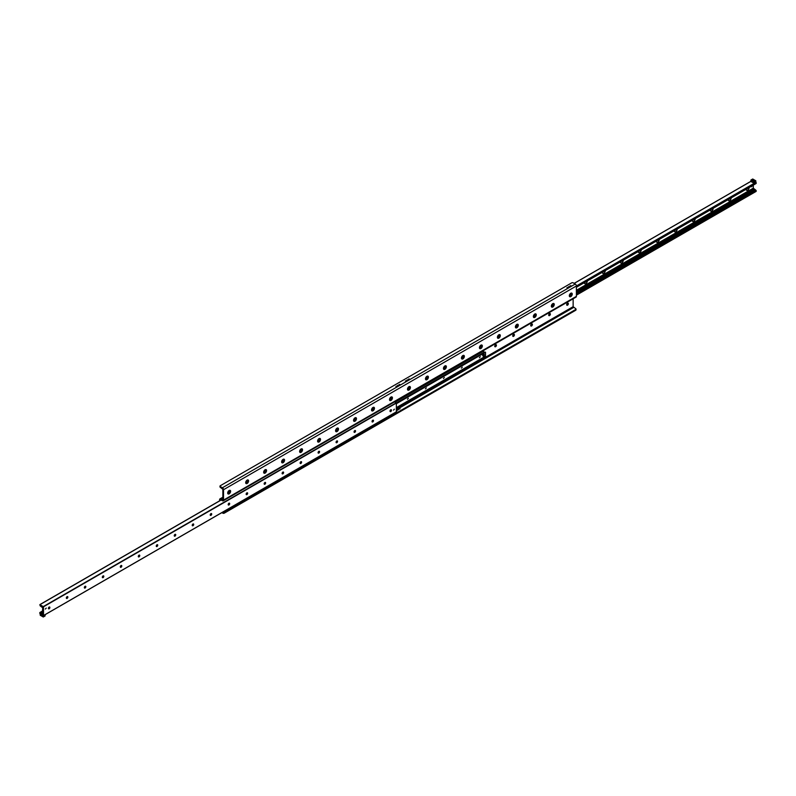 <?xml version="1.0" encoding="UTF-8"?>
<svg xmlns="http://www.w3.org/2000/svg" width="796" height="796" viewBox="0 0 796 796"><rect width="100%" height="100%" fill="white"/><g stroke="black" fill="none" stroke-linecap="round" stroke-linejoin="round"><path stroke-width="1.19" d="M495.281 346.787A2.07 1.194 120 0 0 496.346 344.937M496.167 344.688A1.194 0.687 -60 0 1 496.386 345.225A1.194 0.687 -60 0 1 495.54 346.678A1.194 0.687 -60 0 1 494.973 346.757M494.754 346.23A1.194 0.687 -60 0 1 495.281 345.026A1.194 0.687 -60 0 1 496.197 344.708A1.194 0.687 -60 0 1 496.197 346.081A1.194 0.687 -60 0 1 495.003 346.767A1.194 0.687 -60 0 1 494.754 346.23M513.261 336.4A2.07 1.194 120 0 0 514.325 334.559M514.176 334.33A1.194 0.687 -60 0 1 514.176 335.703A1.194 0.687 -60 0 1 512.982 336.39A1.194 0.687 -60 0 1 512.733 335.842A1.194 0.687 -60 0 1 513.261 334.648A1.194 0.687 -60 0 1 514.176 334.33A1.194 0.687 -60 0 1 514.365 334.837A1.194 0.687 -60 0 1 513.519 336.3A1.194 0.687 -60 0 1 512.952 336.37M531.24 326.022A2.07 1.194 120 0 0 532.305 324.181M532.126 323.932A1.194 0.687 -60 0 1 532.345 324.46A1.194 0.687 -60 0 1 531.499 325.922A1.194 0.687 -60 0 1 530.932 325.992M530.713 325.465A1.194 0.687 -60 0 1 531.24 324.261A1.194 0.687 -60 0 1 532.156 323.942A1.194 0.687 -60 0 1 532.156 325.325A1.194 0.687 -60 0 1 530.962 326.012A1.194 0.687 -60 0 1 530.713 325.465M549.22 315.644A2.07 1.194 120 0 0 550.285 313.793M550.106 313.554A1.194 0.687 -60 0 1 550.325 314.082A1.194 0.687 -60 0 1 549.479 315.534A1.194 0.687 -60 0 1 548.912 315.614M548.693 315.087A1.194 0.687 -60 0 1 549.22 313.883A1.194 0.687 -60 0 1 550.135 313.564A1.194 0.687 -60 0 1 550.135 314.937A1.194 0.687 -60 0 1 548.942 315.634A1.194 0.687 -60 0 1 548.693 315.087M567.2 305.256A2.07 1.194 120 0 0 568.264 303.415M568.115 303.186A1.194 0.687 -60 0 1 568.115 304.56A1.194 0.687 -60 0 1 566.921 305.246A1.194 0.687 -60 0 1 566.672 304.699A1.194 0.687 -60 0 1 567.2 303.505A1.194 0.687 -60 0 1 568.115 303.186A1.194 0.687 -60 0 1 568.304 303.694A1.194 0.687 -60 0 1 567.468 305.157A1.194 0.687 -60 0 1 566.901 305.226M400.08 408.806L399.264 408.995L400.08 408.806M396.368 410.567L397.075 410.816L396.368 411.054M398.448 409.751L397.781 409.91L398.448 409.751M227.696 493.013A2.07 1.194 -60 0 1 229.158 490.485A2.07 1.194 -60 0 1 230.611 491.331A2.07 1.194 -60 0 1 229.158 493.858A2.07 1.194 -60 0 1 227.696 493.013M227.736 492.585A1.194 0.687 120 0 0 227.945 492.853A1.194 0.687 120 0 0 229.129 492.157A1.194 0.687 120 0 0 229.129 490.784A1.194 0.687 120 0 0 228.8 490.744M227.915 492.833A1.194 0.687 120 0 0 229.079 492.127A1.194 0.687 120 0 0 229.099 490.774M245.675 482.635A2.07 1.194 -60 0 1 247.138 480.107A2.07 1.194 -60 0 1 248.591 480.953A2.07 1.194 -60 0 1 247.138 483.48A2.07 1.194 -60 0 1 245.675 482.635M245.715 482.207A1.194 0.687 120 0 0 245.924 482.466A1.194 0.687 120 0 0 247.108 481.779A1.194 0.687 120 0 0 247.108 480.406A1.194 0.687 120 0 0 246.78 480.356M245.894 482.446A1.194 0.687 120 0 0 247.059 481.749A1.194 0.687 120 0 0 247.088 480.386M263.655 472.257A2.07 1.194 -60 0 1 265.118 469.73A2.07 1.194 -60 0 1 266.58 470.565A2.07 1.194 -60 0 1 265.118 473.103A2.07 1.194 -60 0 1 263.655 472.257M263.695 471.819A1.194 0.687 120 0 0 263.904 472.088A1.194 0.687 120 0 0 265.088 471.401A1.194 0.687 120 0 0 265.088 470.018A1.194 0.687 120 0 0 264.76 469.978M263.874 472.068A1.194 0.687 120 0 0 265.038 471.371A1.194 0.687 120 0 0 265.068 470.008M281.635 461.879A2.07 1.194 -60 0 1 283.097 459.342A2.07 1.194 -60 0 1 284.56 460.188A2.07 1.194 -60 0 1 283.097 462.715A2.07 1.194 -60 0 1 281.635 461.879M281.675 461.441A1.194 0.687 120 0 0 281.884 461.71A1.194 0.687 120 0 0 283.077 461.013A1.194 0.687 120 0 0 283.077 459.64A1.194 0.687 120 0 0 282.739 459.6M281.854 461.69A1.194 0.687 120 0 0 283.018 460.983A1.194 0.687 120 0 0 283.048 459.63M299.614 451.491A2.07 1.194 -60 0 1 301.077 448.964A2.07 1.194 -60 0 1 302.54 449.81A2.07 1.194 -60 0 1 301.077 452.337A2.07 1.194 -60 0 1 299.614 451.491M299.654 451.063A1.194 0.687 120 0 0 299.863 451.322A1.194 0.687 120 0 0 301.057 450.635A1.194 0.687 120 0 0 301.057 449.262A1.194 0.687 120 0 0 300.719 449.213M299.833 451.312A1.194 0.687 120 0 0 300.997 450.606A1.194 0.687 120 0 0 301.027 449.243M317.594 441.113A2.07 1.194 -60 0 1 319.057 438.586A2.07 1.194 -60 0 1 320.519 439.422A2.07 1.194 -60 0 1 319.057 441.959A2.07 1.194 -60 0 1 317.594 441.113M317.634 440.685A1.194 0.687 120 0 0 317.843 440.944A1.194 0.687 120 0 0 319.037 440.258A1.194 0.687 120 0 0 319.037 438.885A1.194 0.687 120 0 0 318.699 438.835M317.813 440.924A1.194 0.687 120 0 0 318.977 440.228A1.194 0.687 120 0 0 319.007 438.865M335.574 430.736A2.07 1.194 -60 0 1 337.036 428.198A2.07 1.194 -60 0 1 338.499 429.044A2.07 1.194 -60 0 1 337.036 431.571A2.07 1.194 -60 0 1 335.574 430.736M335.613 430.298A1.194 0.687 120 0 0 335.822 430.566A1.194 0.687 120 0 0 337.016 429.88A1.194 0.687 120 0 0 337.016 428.497A1.194 0.687 120 0 0 336.688 428.457M335.793 430.546A1.194 0.687 120 0 0 336.957 429.84A1.194 0.687 120 0 0 336.987 428.487M353.553 420.348A2.07 1.194 -60 0 1 355.016 417.82A2.07 1.194 -60 0 1 356.479 418.666A2.07 1.194 -60 0 1 355.016 421.193A2.07 1.194 -60 0 1 353.553 420.348M353.603 419.92A1.194 0.687 120 0 0 353.802 420.179A1.194 0.687 120 0 0 354.996 419.492A1.194 0.687 120 0 0 354.996 418.119A1.194 0.687 120 0 0 354.668 418.069M353.772 420.169A1.194 0.687 120 0 0 354.936 419.462A1.194 0.687 120 0 0 354.966 418.099M371.533 409.97A2.07 1.194 -60 0 1 372.996 407.443A2.07 1.194 -60 0 1 374.458 408.288A2.07 1.194 -60 0 1 372.996 410.816A2.07 1.194 -60 0 1 371.533 409.97M371.583 409.542A1.194 0.687 120 0 0 371.782 409.801A1.194 0.687 120 0 0 372.976 409.114A1.194 0.687 120 0 0 372.976 407.741A1.194 0.687 120 0 0 372.647 407.691M371.752 409.781A1.194 0.687 120 0 0 372.916 409.084A1.194 0.687 120 0 0 372.946 407.721M389.513 399.592A2.07 1.194 -60 0 1 390.975 397.055A2.07 1.194 -60 0 1 392.438 397.9A2.07 1.194 -60 0 1 390.975 400.438A2.07 1.194 -60 0 1 389.513 399.592M389.562 399.154A1.194 0.687 120 0 0 389.761 399.423A1.194 0.687 120 0 0 390.955 398.736A1.194 0.687 120 0 0 390.955 397.353A1.194 0.687 120 0 0 390.627 397.313M389.732 399.403A1.194 0.687 120 0 0 390.896 398.697A1.194 0.687 120 0 0 390.926 397.343M407.492 389.204A2.07 1.194 -60 0 1 408.955 386.677A2.07 1.194 -60 0 1 410.418 387.523A2.07 1.194 -60 0 1 408.955 390.05A2.07 1.194 -60 0 1 407.492 389.204M407.542 388.776A1.194 0.687 120 0 0 407.741 389.045A1.194 0.687 120 0 0 408.935 388.349A1.194 0.687 120 0 0 408.935 386.975A1.194 0.687 120 0 0 408.607 386.936M407.711 389.025A1.194 0.687 120 0 0 408.875 388.319A1.194 0.687 120 0 0 408.905 386.965M425.472 378.826A2.07 1.194 -60 0 1 426.935 376.299A2.07 1.194 -60 0 1 428.397 377.145A2.07 1.194 -60 0 1 426.935 379.672A2.07 1.194 -60 0 1 425.472 378.826M425.522 378.399A1.194 0.687 120 0 0 425.721 378.657A1.194 0.687 120 0 0 426.915 377.971A1.194 0.687 120 0 0 426.915 376.598A1.194 0.687 120 0 0 426.586 376.548M425.691 378.647A1.194 0.687 120 0 0 426.855 377.941A1.194 0.687 120 0 0 426.885 376.578M443.452 368.449A2.07 1.194 -60 0 1 444.914 365.921A2.07 1.194 -60 0 1 446.377 366.757A2.07 1.194 -60 0 1 444.914 369.294A2.07 1.194 -60 0 1 443.452 368.449M443.501 368.011A1.194 0.687 120 0 0 443.7 368.279A1.194 0.687 120 0 0 444.894 367.593A1.194 0.687 120 0 0 444.894 366.21A1.194 0.687 120 0 0 444.566 366.17M443.68 368.259A1.194 0.687 120 0 0 444.835 367.563A1.194 0.687 120 0 0 444.865 366.2M461.441 358.071A2.07 1.194 -60 0 1 462.894 355.533A2.07 1.194 -60 0 1 464.357 356.379A2.07 1.194 -60 0 1 462.894 358.906A2.07 1.194 -60 0 1 461.441 358.071M461.481 357.633A1.194 0.687 120 0 0 461.68 357.901A1.194 0.687 120 0 0 462.874 357.215A1.194 0.687 120 0 0 462.874 355.832A1.194 0.687 120 0 0 462.546 355.792M461.66 357.882A1.194 0.687 120 0 0 462.814 357.175A1.194 0.687 120 0 0 462.844 355.822M479.421 347.683A2.07 1.194 -60 0 1 480.874 345.156A2.07 1.194 -60 0 1 482.336 346.001A2.07 1.194 -60 0 1 480.874 348.529A2.07 1.194 -60 0 1 479.421 347.683M479.461 347.255A1.194 0.687 120 0 0 479.66 347.514A1.194 0.687 120 0 0 480.854 346.827A1.194 0.687 120 0 0 480.854 345.454A1.194 0.687 120 0 0 480.525 345.404M479.64 347.504A1.194 0.687 120 0 0 480.804 346.797A1.194 0.687 120 0 0 480.824 345.434M497.4 337.305A2.07 1.194 -60 0 1 498.853 334.778A2.07 1.194 -60 0 1 500.316 335.613A2.07 1.194 -60 0 1 498.853 338.151A2.07 1.194 -60 0 1 497.4 337.305M497.44 336.877A1.194 0.687 120 0 0 497.639 337.136A1.194 0.687 120 0 0 498.833 336.449A1.194 0.687 120 0 0 498.833 335.076A1.194 0.687 120 0 0 498.505 335.026M497.619 337.116A1.194 0.687 120 0 0 498.784 336.419A1.194 0.687 120 0 0 498.803 335.056M515.38 326.927A2.07 1.194 -60 0 1 516.843 324.39A2.07 1.194 -60 0 1 518.295 325.236A2.07 1.194 -60 0 1 516.843 327.763A2.07 1.194 -60 0 1 515.38 326.927M515.42 326.489A1.194 0.687 120 0 0 515.629 326.758A1.194 0.687 120 0 0 516.813 326.071A1.194 0.687 120 0 0 516.813 324.688A1.194 0.687 120 0 0 516.485 324.649M515.599 326.738A1.194 0.687 120 0 0 516.763 326.032A1.194 0.687 120 0 0 516.783 324.678M533.36 316.539A2.07 1.194 -60 0 1 534.822 314.012A2.07 1.194 -60 0 1 536.275 314.858A2.07 1.194 -60 0 1 534.822 317.385A2.07 1.194 -60 0 1 533.36 316.539M533.4 316.111A1.194 0.687 120 0 0 533.609 316.37A1.194 0.687 120 0 0 534.793 315.684A1.194 0.687 120 0 0 534.793 314.311A1.194 0.687 120 0 0 534.464 314.271M533.579 316.36A1.194 0.687 120 0 0 534.743 315.654A1.194 0.687 120 0 0 534.763 314.291M551.339 306.161A2.07 1.194 -60 0 1 552.802 303.634A2.07 1.194 -60 0 1 554.255 304.48A2.07 1.194 -60 0 1 552.802 307.007A2.07 1.194 -60 0 1 551.339 306.161M551.379 305.734A1.194 0.687 120 0 0 551.588 305.992A1.194 0.687 120 0 0 552.772 305.306A1.194 0.687 120 0 0 552.772 303.933A1.194 0.687 120 0 0 552.444 303.883M551.558 305.972A1.194 0.687 120 0 0 552.722 305.276A1.194 0.687 120 0 0 552.752 303.913M569.319 295.784A2.07 1.194 -60 0 1 570.782 293.246A2.07 1.194 -60 0 1 572.244 294.092A2.07 1.194 -60 0 1 570.782 296.629A2.07 1.194 -60 0 1 569.319 295.784M569.359 295.346A1.194 0.687 120 0 0 569.568 295.615A1.194 0.687 120 0 0 570.752 294.928A1.194 0.687 120 0 0 570.752 293.545A1.194 0.687 120 0 0 570.424 293.505M569.538 295.595A1.194 0.687 120 0 0 570.702 294.888A1.194 0.687 120 0 0 570.732 293.535M221.875 512.624L222.86 513.191A0.955 0.547 0 0 0 224.213 513.191L575.727 310.251A0.955 0.547 -0 0 0 576.005 309.863L576.005 309.087A0.955 0.547 180 0 1 575.727 309.475L575.727 310.251M224.213 513.191L224.213 512.415A0.955 0.547 180 0 1 222.86 512.415L222.552 512.236M224.213 512.415L394.239 414.248M396.149 413.154L575.727 309.475M396.368 408.736L573.14 306.679L575.727 308.689A0.955 0.547 180 0 1 576.005 309.087M220.273 486.525A0.955 0.547 180 0 1 220.273 485.749L571.787 282.809A0.955 0.547 180 0 1 573.14 282.809L575.269 284.043A1.592 0.915 60 0 1 576.394 285.983L576.394 296.361A1.592 0.915 60 0 1 576.065 297.097L223.208 500.813A1.592 0.915 -120 0 0 223.537 500.087L223.537 489.709A1.592 0.915 -120 0 0 222.412 487.759L220.273 486.525L220.273 487.311L222.86 489.321L222.86 499.699L220.731 498.983A1.592 0.915 -120 0 0 219.935 498.903A1.592 0.915 -120 0 0 219.606 499.639L219.606 500.823M219.994 486.137L219.994 486.913A0.955 0.547 0 0 0 220.273 487.311M395.92 386.418L396.736 386.219L395.92 386.418M399.065 384.597L399.881 384.408L399.065 384.597M405.363 380.966L406.179 380.777L405.363 380.966M408.507 379.155L409.323 378.956L408.507 379.155M566.911 287.694L567.727 287.505L566.911 287.694M570.055 285.883L570.871 285.684L570.055 285.883M397.463 385.523L398.348 385.314L397.463 385.523M406.905 380.08L407.791 379.861L406.905 380.08M568.463 286.809L569.339 286.59L568.463 286.809M573.14 306.679L573.14 298.789M220.731 499.769L222.412 500.734A1.592 0.915 -120 0 0 223.208 500.813M587.289 280.968A2.07 1.194 -60 0 1 585.906 283.615A2.07 1.194 -60 0 1 584.373 282.809A2.07 1.194 -60 0 1 584.383 282.65M584.672 282.49A1.045 0.607 120 0 0 585.567 281.973M584.712 282.461A1.045 0.607 120 0 0 585.398 282.073M605.268 270.59A2.07 1.194 -60 0 1 603.885 273.227A2.07 1.194 -60 0 1 602.353 272.421A2.07 1.194 -60 0 1 602.363 272.272M603.378 271.685A1.045 0.607 120 0 1 602.691 272.083A1.045 0.607 120 0 0 603.547 271.585M623.248 260.212A2.07 1.194 -60 0 1 621.865 262.849A2.07 1.194 -60 0 1 620.333 262.043A2.07 1.194 -60 0 1 620.343 261.894M620.631 261.725A1.045 0.607 120 0 0 621.527 261.207M620.671 261.705A1.045 0.607 120 0 0 621.358 261.307M641.238 249.835A2.07 1.194 -60 0 1 639.845 252.471A2.07 1.194 -60 0 1 638.312 251.665A2.07 1.194 -60 0 1 638.322 251.506M638.611 251.347A1.045 0.607 120 0 0 639.506 250.83M638.651 251.327A1.045 0.607 120 0 0 639.337 250.929M659.217 239.447A2.07 1.194 -60 0 1 657.824 242.084A2.07 1.194 -60 0 1 656.302 241.278A2.07 1.194 -60 0 1 656.302 241.128M656.591 240.969A1.045 0.607 120 0 0 657.486 240.442M656.63 240.939A1.045 0.607 120 0 0 657.317 240.541M677.197 229.069A2.07 1.194 -60 0 1 675.804 231.706A2.07 1.194 -60 0 1 674.282 230.9A2.07 1.194 -60 0 1 674.282 230.75M674.57 230.581A1.045 0.607 120 0 0 675.466 230.064M674.61 230.561A1.045 0.607 120 0 0 675.297 230.163M695.177 218.691A2.07 1.194 -60 0 1 693.784 221.328A2.07 1.194 -60 0 1 692.261 220.522A2.07 1.194 -60 0 1 692.261 220.373M693.276 219.786A1.045 0.607 120 0 1 692.59 220.184A1.045 0.607 120 0 0 693.445 219.686M713.156 208.303A2.07 1.194 -60 0 1 711.763 210.94A2.07 1.194 -60 0 1 710.241 210.144A2.07 1.194 -60 0 1 710.241 209.985M710.529 209.826A1.045 0.607 120 0 0 711.425 209.308M710.569 209.796A1.045 0.607 120 0 0 711.256 209.408M731.136 197.925A2.07 1.194 -60 0 1 729.743 200.562A2.07 1.194 -60 0 1 728.221 199.756A2.07 1.194 -60 0 1 728.221 199.607M728.509 199.438A1.045 0.607 120 0 0 729.405 198.92M728.549 199.418A1.045 0.607 120 0 0 729.236 199.02M749.116 187.548A2.07 1.194 -60 0 1 747.723 190.184A2.07 1.194 -60 0 1 746.2 189.378A2.07 1.194 -60 0 1 746.2 189.229M746.489 189.06A1.045 0.607 120 0 0 747.394 188.543M746.529 189.04A1.045 0.607 120 0 0 747.215 188.642M755.981 183.478L755.752 180.752L752.717 179.001L750.917 180.035L753.951 181.786L755.752 180.752M756.2 191.259L576.394 295.067L756.13 191.408L755.852 190.194L753.275 188.174L753.275 185.14M48.765 608.841A2.07 1.194 120 0 0 49.74 607.149M48.646 607.537L49.611 606.99A1.045 0.607 -60 0 1 48.566 608.811M48.387 608.343A1.045 0.607 -60 0 1 49.651 607.01A1.045 0.607 -60 0 1 48.606 608.831A1.045 0.607 -60 0 1 48.387 608.343M66.745 598.453A2.07 1.194 120 0 0 67.72 596.761L66.486 597.438M66.625 597.159L67.59 596.612A1.045 0.607 -60 0 1 66.546 598.423A1.045 0.607 -60 0 1 67.63 596.632A1.045 0.607 -60 0 1 66.585 598.443M84.724 588.075A2.07 1.194 120 0 0 85.699 586.383M85.58 586.234A1.045 0.607 -60 0 1 84.535 588.045M84.346 587.587A1.045 0.607 -60 0 1 85.61 586.254A1.045 0.607 -60 0 1 84.565 588.065A1.045 0.607 -60 0 1 84.346 587.587M102.704 577.697A2.07 1.194 120 0 0 103.679 576.005M103.589 575.866A1.045 0.607 -60 0 1 102.545 577.687A1.045 0.607 -60 0 1 103.589 575.866A1.045 0.607 -60 0 1 102.515 577.667M120.684 567.309A2.07 1.194 120 0 0 121.659 565.618L120.425 566.294M120.574 566.016L121.529 565.468A1.045 0.607 -60 0 1 120.494 567.279M120.305 566.822A1.045 0.607 -60 0 1 121.569 565.488A1.045 0.607 -60 0 1 120.524 567.309A1.045 0.607 -60 0 1 120.305 566.822M138.663 556.931A2.07 1.194 120 0 0 139.638 555.24M139.519 555.091A1.045 0.607 -60 0 1 138.474 556.902M138.285 556.444A1.045 0.607 -60 0 1 139.549 555.111A1.045 0.607 -60 0 1 138.504 556.921A1.045 0.607 -60 0 1 138.285 556.444M156.643 546.553A2.07 1.194 120 0 0 157.618 544.862M156.533 545.26L157.489 544.703A1.045 0.607 -60 0 1 156.484 546.544A1.045 0.607 -60 0 1 157.528 544.723A1.045 0.607 -60 0 1 156.454 546.524M174.623 536.176A2.07 1.194 120 0 0 175.598 534.474M174.513 534.872L175.468 534.325A1.045 0.607 -60 0 1 174.433 536.136M174.244 535.678A1.045 0.607 -60 0 1 175.518 534.345A1.045 0.607 -60 0 1 174.463 536.166A1.045 0.607 -60 0 1 174.244 535.678M192.602 525.788A2.07 1.194 120 0 0 193.577 524.096M193.458 523.947A1.045 0.607 -60 0 1 192.413 525.758A1.045 0.607 -60 0 1 193.498 523.967A1.045 0.607 -60 0 1 192.443 525.778M210.582 515.41A2.07 1.194 120 0 0 211.557 513.718M210.472 514.117L211.428 513.559A1.045 0.607 -60 0 1 210.393 515.38M210.204 514.922A1.045 0.607 -60 0 1 211.477 513.579A1.045 0.607 -60 0 1 210.423 515.4A1.045 0.607 -60 0 1 210.204 514.922M228.561 505.032A2.07 1.194 120 0 0 229.546 503.341M229.417 503.181A1.045 0.607 -60 0 1 228.372 505.002M228.183 504.535A1.045 0.607 -60 0 1 229.457 503.201A1.045 0.607 -60 0 1 228.402 505.022A1.045 0.607 -60 0 1 228.183 504.535M246.541 494.644A2.07 1.194 120 0 0 247.526 492.953M247.397 492.804A1.045 0.607 -60 0 1 246.352 494.615A1.045 0.607 -60 0 1 247.437 492.824A1.045 0.607 -60 0 1 246.382 494.634M264.521 484.267A2.07 1.194 120 0 0 265.506 482.575M265.376 482.426A1.045 0.607 -60 0 1 264.332 484.237M264.153 483.779A1.045 0.607 -60 0 1 265.416 482.446A1.045 0.607 -60 0 1 264.362 484.257A1.045 0.607 -60 0 1 264.153 483.779M282.51 473.889A2.07 1.194 120 0 0 283.485 472.197M283.356 472.038A1.045 0.607 -60 0 1 282.311 473.859A1.045 0.607 -60 0 1 283.396 472.058A1.045 0.607 -60 0 1 282.341 473.879M300.49 463.501A2.07 1.194 120 0 0 301.465 461.809M301.336 461.66A1.045 0.607 -60 0 1 300.291 463.471M300.112 463.013A1.045 0.607 -60 0 1 301.376 461.68A1.045 0.607 -60 0 1 300.331 463.501A1.045 0.607 -60 0 1 300.112 463.013M318.47 453.123A2.07 1.194 120 0 0 319.445 451.431M319.355 451.302A1.045 0.607 -60 0 1 318.31 453.113A1.045 0.607 -60 0 1 319.355 451.302A1.045 0.607 -60 0 1 318.271 453.093M336.449 442.745A2.07 1.194 120 0 0 337.424 441.054M337.305 440.904A1.045 0.607 -60 0 1 336.25 442.715M336.071 442.258A1.045 0.607 -60 0 1 337.335 440.914A1.045 0.607 -60 0 1 336.29 442.735A1.045 0.607 -60 0 1 336.071 442.258M354.429 432.367A2.07 1.194 120 0 0 355.404 430.676M355.285 430.517A1.045 0.607 -60 0 1 354.23 432.337M354.051 431.87A1.045 0.607 -60 0 1 355.315 430.536A1.045 0.607 -60 0 1 354.27 432.357A1.045 0.607 -60 0 1 354.051 431.87M372.409 421.98A2.07 1.194 120 0 0 373.384 420.288M373.294 420.159A1.045 0.607 -60 0 1 372.249 421.97A1.045 0.607 -60 0 1 373.294 420.159A1.045 0.607 -60 0 1 372.21 421.95M390.388 411.602A2.07 1.194 120 0 0 391.363 409.91M391.244 409.761A1.045 0.607 -60 0 1 390.199 411.572M390.01 411.114A1.045 0.607 -60 0 1 391.274 409.771A1.045 0.607 -60 0 1 390.229 411.592A1.045 0.607 -60 0 1 390.01 411.114M42.268 613.845L42.725 607.826L40.148 605.806L39.87 604.592L43.511 606.791L43.511 615.537L39.8 613.308L39.86 612.512L41.223 613.617L42.586 613.885L42.725 613.218M40.576 613.238L41.76 613.308L41.153 612.91L41.8 612.532L42.486 612.89L41.511 613.348M42.725 612.005L41.8 612.532L42.725 612.751M45.332 609.069L46.248 608.104L45.332 609.069M393.473 410.149L394.388 409.184L393.473 410.149M396.368 411.811L43.511 615.537L396.328 411.91L396.368 403.065L394.587 401.871M317.713 440.387L318.48 439.044M335.693 429.999L336.459 428.666M353.673 419.621L354.439 418.288M371.652 409.243L372.428 407.91M389.632 398.866L390.408 397.522M407.612 388.478L408.388 387.145M425.591 378.1L426.367 376.767M443.571 367.722L444.347 366.379M461.551 357.334L462.327 356.001M479.53 346.957L480.306 345.623M497.51 336.579L498.286 335.235M515.49 326.191L516.266 324.858M533.479 315.813L534.245 314.48M551.459 305.435L552.225 304.102M569.438 295.057L570.205 293.714M407.423 399.284L408.368 398.279L407.423 399.284M425.402 388.896L426.348 387.901L425.402 388.896M443.392 378.518L444.327 377.523L443.392 378.518M461.372 368.14L462.307 367.145L461.372 368.14M479.351 357.752L480.286 356.757L479.351 357.752M482.764 354.737L483.56 354.28M482.764 355.663L482.595 354.648L483.719 354.001L484.306 355.633L483.182 356.28L483.182 354.986L484.306 354.339M484.416 352.389L483.242 350.966M396.368 407.632L485.5 356.18L396.368 407.612L485.5 356.18L485.52 352.25L484.555 352.31M753.782 181.16L754.578 181.16M753.732 180.622L754.618 181.14L753.732 180.622M752.19 179.727L752.19 180.344L753.245 180.344L752.19 179.727M752.23 180.364L753.205 180.364M753.951 181.786L754.061 183.279L750.917 181.458L750.917 180.035M754.061 183.279L755.862 182.244M754.061 181.986L755.862 180.941M43.282 617L40.248 615.248L40.138 613.756L43.282 615.577L43.282 617L45.083 615.965L45.083 614.701M394.348 413.054L394.348 414.318L396.149 413.283L396.149 412.01M394.348 414.318L393.741 413.403M393.632 413.462L393.632 414.547L386.896 417.93M387.334 418.189L387.334 417.104M386.269 417.711L387.334 417.681M386.776 417.422L386.776 418M232.074 506.734L232.074 507.818L225.348 511.201M225.785 511.46L225.785 510.375M224.721 510.982L225.785 510.952M225.218 510.694L225.218 511.271M232.193 506.674L232.074 507.321M752.12 185.806A0.955 0.547 -60 0 1 750.837 186.553M483.182 356.28L482.595 355.295M482.595 354.648L483.182 354.986M222.86 512.415L222.86 513.191M573.588 307.465L396.368 409.781M222.412 487.759L575.269 284.043M755.971 182.304L223.537 489.709M223.537 500.087L576.394 296.361M222.86 497.749L220.731 498.983M750.917 181.369L574.185 283.406M756.2 182.692L576.394 286.5M756.2 183.349L576.394 287.157M753.275 188.174L576.394 290.291M753.732 188.951L576.394 291.326M754.25 189.249L576.394 291.933M754.379 189.368L576.394 292.132M754.777 189.926L576.394 292.908M755.424 190.294L576.394 293.654M755.852 190.194L576.394 293.804M756.2 190.602L576.394 294.411M41.76 613.308L41.223 613.617M42.725 612.89L41.621 613.517M211.099 514.793L210.283 515.261M193.12 525.171L192.304 525.639M175.14 535.559L174.324 536.026M157.16 545.937L156.344 546.404M139.181 556.314L138.365 556.782M121.201 566.692L120.385 567.16M103.221 577.08L102.405 577.548M85.242 587.458L84.426 587.926M67.252 597.836L66.446 598.303M49.272 608.224L48.466 608.691M484.376 352.25L43.511 606.791M396.229 402.816L43.362 606.542M193.448 523.947L192.493 524.494M139.509 555.081L138.554 555.638M103.55 575.846L102.584 576.404M85.57 586.224L84.605 586.781M42.725 610.96L40.019 612.522M211.547 513.689L210.323 514.395M193.567 524.067L192.343 524.773M175.588 534.444L174.364 535.151M157.608 544.832L156.384 545.529M139.628 555.21L138.404 555.916M103.659 575.976L102.445 576.672M85.679 586.353L84.466 587.06M49.72 607.109L48.506 607.816M42.725 611.159L40.148 612.641M42.725 612.99L41.75 613.547M221.179 500.027L40.029 604.612M484.356 352.17L396.348 402.975M396.368 403.224L484.575 352.3L396.368 403.224M395.115 402.169L483.58 351.096M483.47 351.006L394.975 402.099M394.836 402.01L483.331 350.917M396.368 403.572L485.451 352.14L396.368 403.582M485.351 352.121L396.368 403.492M396.368 403.711L485.52 352.25M222.86 497.211L219.935 498.903M750.917 181.299L574.125 283.376M756.14 183.488L576.394 287.266M756.13 191.408L576.394 295.177M396.328 411.91L43.462 615.626M211.288 513.539L210.602 513.927M193.309 523.917L192.622 524.315M175.329 534.295L174.642 534.693M157.349 544.673L156.663 545.071M139.37 555.061L138.683 555.459M121.39 565.439L120.703 565.837M103.41 575.816L102.724 576.214M85.431 586.204L84.744 586.592M67.451 596.582L66.764 596.98M49.471 606.96L48.785 607.358M42.725 610.86L39.86 612.512M221.079 499.968L39.87 604.592M483.262 350.907L394.796 401.99"/></g></svg>
